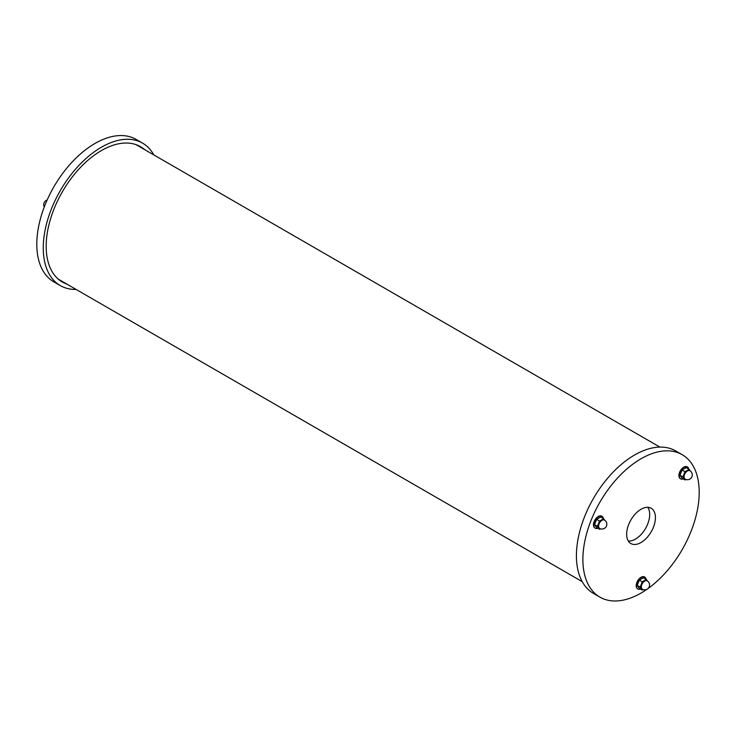 <?xml version="1.0" encoding="UTF-8"?>
<svg xmlns="http://www.w3.org/2000/svg" width="736" height="736" viewBox="0 0 736 736"><rect width="100%" height="100%" fill="white"/><g stroke="black" fill="none" stroke-linecap="round" stroke-linejoin="round"><path stroke-width="1.1" d="M138.681 145.737A78.145 45.117 -60 0 1 140.935 147.467M63.25 282.017A78.145 45.117 -60 0 1 60.619 280.94M66.801 284.078A78.145 45.117 -60 0 1 62.358 282.035A78.145 45.117 -60 0 1 46.175 246.266A78.145 45.117 -60 0 1 80.279 167.624A78.145 45.117 -60 0 1 140.493 146.685A78.145 45.117 -60 0 1 144.486 149.518M76.102 289.441A82.257 47.49 -60 0 1 60.297 285.596A82.257 47.49 -60 0 1 43.258 247.94A82.257 47.49 -60 0 1 79.166 165.168A82.257 47.49 -60 0 1 142.554 143.124A82.257 47.49 -60 0 1 153.787 154.891M60.297 285.596L53.838 281.86A82.257 47.49 -60 0 1 36.8 244.214A82.257 47.49 -60 0 1 72.708 161.432A82.257 47.49 -60 0 1 136.086 139.398L142.554 143.124M582.213 581.642L59.717 279.984A77.685 44.85 -60 0 1 58.08 278.953M135.691 144.523A77.685 44.85 -60 0 1 137.402 145.434L659.898 447.092M628.305 541.006A20.111 11.61 120 0 0 642.556 532.836A20.111 11.61 120 0 0 649.686 514.482A20.111 11.61 120 0 0 647.754 507.325M626.649 534.216A20.35 11.748 -60 0 1 635.38 513.884A20.35 11.748 -60 0 1 650.992 508.153A20.35 11.748 -60 0 1 655.426 517.592A20.35 11.748 -60 0 1 646.401 538.228A20.35 11.748 -60 0 1 630.642 543.398A20.35 11.748 -60 0 1 626.649 534.216M647.984 588.579A82.257 47.49 120 0 0 699.2 492.329A82.257 47.49 120 0 0 682.162 454.673L675.703 450.938A82.257 47.49 120 0 0 593.446 498.428A82.257 47.49 120 0 0 593.446 593.409L599.914 597.135A82.257 47.49 120 0 0 647.018 589.26M682.162 454.673A82.257 47.49 120 0 0 599.914 502.164A82.257 47.49 120 0 0 599.914 597.135M597.742 528.255A6.854 3.956 -60 0 1 595.166 528.19A6.854 3.956 -60 0 1 593.75 525.053A6.854 3.956 -60 0 1 596.74 518.153A6.854 3.956 -60 0 1 602.02 516.313A6.854 3.956 -60 0 1 603.373 518.512M595.028 528.098A6.854 3.956 -60 0 1 594.89 528.025A6.854 3.956 -60 0 1 593.464 524.888A6.854 3.956 -60 0 1 596.454 517.988A6.854 3.956 -60 0 1 601.744 516.148A6.854 3.956 -60 0 1 601.882 516.24M596.574 527.546L594.522 524.621L596.602 519.358L599.509 521.042L597.448 526.35L599.61 529.221L597.586 526.341L594.541 524.667L596.602 519.358L600.622 517.04M600.723 516.985L603.63 518.659L599.61 521.125L603.63 518.659M596.602 527.602L599.509 529.276M599.417 528.282A4.83 2.788 -60 0 1 599.224 528.181A4.83 2.788 -60 0 1 598.478 524.317A4.83 2.788 -60 0 1 601.634 520.067A4.83 2.788 -60 0 1 604.044 519.828A4.83 2.788 -60 0 1 604.228 519.947M640.467 589.039A6.854 3.956 -60 0 1 637.891 588.975A6.854 3.956 -60 0 1 637.891 581.054A6.854 3.956 -60 0 1 644.745 577.098A6.854 3.956 -60 0 1 646.098 579.296M637.753 588.883A6.854 3.956 -60 0 1 637.615 588.809A6.854 3.956 -60 0 1 637.615 580.888A6.854 3.956 -60 0 1 644.469 576.932A6.854 3.956 -60 0 1 644.607 577.024M637.247 585.405L639.29 580.134L637.266 585.451L639.29 580.134L642.234 581.817L640.173 587.126L642.234 590.06L639.326 588.377L637.266 585.451L640.311 587.126L642.234 581.817L646.355 579.444L643.347 577.824M637.247 585.433L639.326 588.377M640.311 587.126L642.335 589.996L643.117 589.554L642.234 590.06M642.335 581.909L646.355 579.444M642.142 589.067A4.83 2.788 -60 0 1 641.948 588.966A4.83 2.788 -60 0 1 641.406 588.469A4.83 2.788 -60 0 1 642.28 582.866A4.83 2.788 -60 0 1 646.769 580.612A4.83 2.788 -60 0 1 646.953 580.732M683.192 478.924A6.854 3.956 -60 0 1 680.616 478.851A6.854 3.956 -60 0 1 680.202 471.73A6.854 3.956 -60 0 1 686.467 466.67A6.854 3.956 -60 0 1 687.47 466.983A6.854 3.956 -60 0 1 688.813 469.172M680.478 478.768A6.854 3.956 -60 0 1 680.34 478.694A6.854 3.956 -60 0 1 679.917 471.564A6.854 3.956 -60 0 1 686.182 466.504A6.854 3.956 -60 0 1 687.194 466.817A6.854 3.956 -60 0 1 687.332 466.909M682.024 478.216L679.972 475.318L682.014 470.019L686.072 467.71M679.99 475.336L683.036 477.011L685.06 479.881L685.842 479.43L684.958 479.946L682.051 478.262L679.972 475.29L682.014 470.019L686.118 467.645M679.972 475.29L682.024 470.037L684.958 471.702L682.898 477.011L684.958 479.946M689.108 469.458L684.958 471.702L689.108 469.458L690.074 470.828M686.173 467.645L689.08 469.329L690.212 470.92M684.866 478.943A4.83 2.788 -60 0 1 684.673 478.851A4.83 2.788 -60 0 1 684.673 473.276A4.83 2.788 -60 0 1 689.494 470.497A4.83 2.788 -60 0 1 689.678 470.617M604.744 520.251L603.667 518.705L604.762 520.26M597.586 526.341L599.61 521.125M603.658 518.797L604.624 520.168M600.392 528.77L599.61 529.221L600.392 528.77M602.011 520.278A4.83 2.788 -60 0 1 604.422 520.039A4.83 4.83 0 0 1 606.188 526.636A4.83 4.83 0 0 1 599.601 528.402A4.83 2.788 -60 0 1 598.856 524.538A4.83 2.788 -60 0 1 602.011 520.278M643.393 577.769L639.29 580.134L643.448 577.76M646.383 579.572L647.349 580.943M647.468 581.026L646.392 579.49M641.783 588.68A4.83 2.788 -60 0 1 642.657 583.078A4.83 2.788 -60 0 1 647.146 580.824A4.83 4.83 0 0 1 648.913 587.42A4.83 4.83 0 0 1 642.326 589.186A4.83 2.788 -60 0 1 641.783 588.68M690.193 470.911L689.117 469.375M683.036 477.011L685.06 471.794M685.05 479.072A4.83 2.788 -60 0 1 684.508 474.628A4.83 2.788 -60 0 1 689.871 470.709A4.83 4.83 0 0 1 691.638 477.305A4.83 4.83 0 0 1 685.05 479.072L684.673 478.851M47.113 200.072A4.83 4.83 0 0 0 44.28 206.945M596.583 527.583L594.522 524.648L596.565 519.349L600.668 516.985M600.429 528.779L599.564 529.276M643.154 589.564L642.289 590.06M646.374 579.462L647.487 581.035M685.878 479.449L685.014 479.936"/></g></svg>
